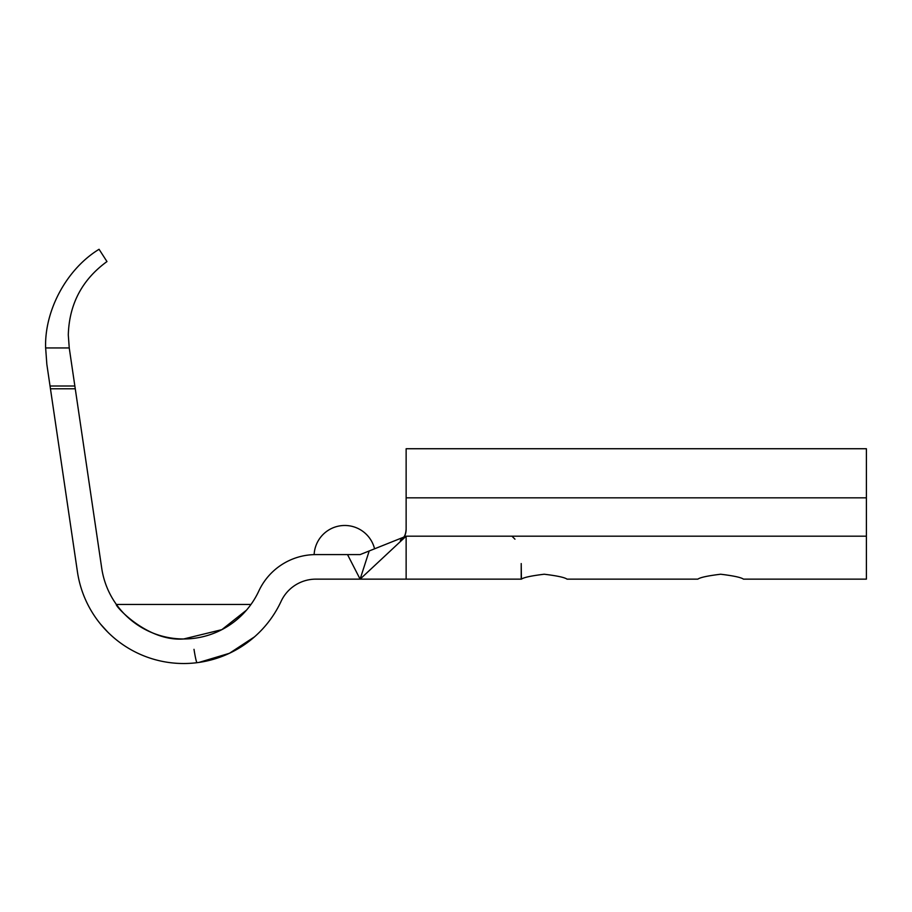 <?xml version="1.0" encoding="UTF-8"?>
<svg xmlns="http://www.w3.org/2000/svg" width="912" height="912" viewBox="0 0 912 912"><rect width="100%" height="100%" fill="white"/><g stroke="black" fill="none" stroke-linecap="round" stroke-linejoin="round"><path stroke-width="1.37" d="M254.516 636.85L229.436 653.288L198.93 662.431M45.6 347.312L46.843 364.321L77.429 571.79A107.399 107.399 0 0 0 281.09 601.35A38.35 38.35 0 0 1 315.883 579.143L360.115 579.143L347.529 554.599L315.883 554.599A62.905 62.905 0 0 0 258.826 591.01A82.844 82.844 0 0 1 101.722 568.21L75.263 388.774L50.456 388.774L50.046 386.004L74.852 386.004L69.244 347.939L68.297 334.955C69.187 304.175 82.08 279.699 106.966 261.562L99.066 249.284C66.998 268.801 44.642 309.795 45.6 347.312C44.642 309.795 66.998 268.801 99.066 249.284M406.136 529.268C405.452 537.385 402.887 537.385 403.104 537.886C402.91 537.396 405.578 537.065 406.136 529.279L406.136 448.738L866.4 448.738L866.4 579.143L743.462 579.143C741.137 577.433 733.533 575.791 720.651 574.229C707.758 575.803 700.154 577.433 697.84 579.143L567.025 579.143C564.699 577.433 557.095 575.791 544.213 574.229C531.32 575.803 523.716 577.433 521.413 579.143L521.208 563.559L521.208 579.143L504.325 579.143M74.852 386.004L75.263 388.774M45.6 347.939L69.244 347.939L68.297 334.955M406.136 529.427C406.068 533.896 404.426 537.681 401.223 540.77L360.115 579.143L315.883 579.143M360.115 554.599L347.529 554.599L360.115 554.599L404.073 537.008C402.899 537.681 398.567 541.511 401.223 540.77L406.136 536.188L866.4 536.188M314.127 554.621A30.689 30.689 0 0 1 374.57 548.807A30.689 30.689 0 0 0 314.127 554.621A30.689 30.689 0 0 1 374.57 548.807A30.689 30.689 0 0 0 314.127 554.621L315.883 554.599M183.836 638.97C146.866 641.911 114.08 604.804 116.383 604.451C113.863 604.405 146.399 641.809 183.677 638.97L221.844 629.656L246.479 610.162M106.818 631.127L102.953 626.954M521.208 579.143L406.136 579.143L406.136 536.188L436.825 536.188M818.839 448.738L866.4 448.738L818.839 448.738M511.951 536.188L514.961 539.186M369.212 550.951L360.115 579.143L405.851 579.143M197.06 662.682A24.544 1.528 82.8 0 1 194.005 649.333M406.136 497.827L866.4 497.827M270.248 619.681L271.73 617.606M250.971 604.451L116.383 604.451M100.411 623.979L107.719 632.039M96.512 618.906L98.564 621.631"/></g></svg>
